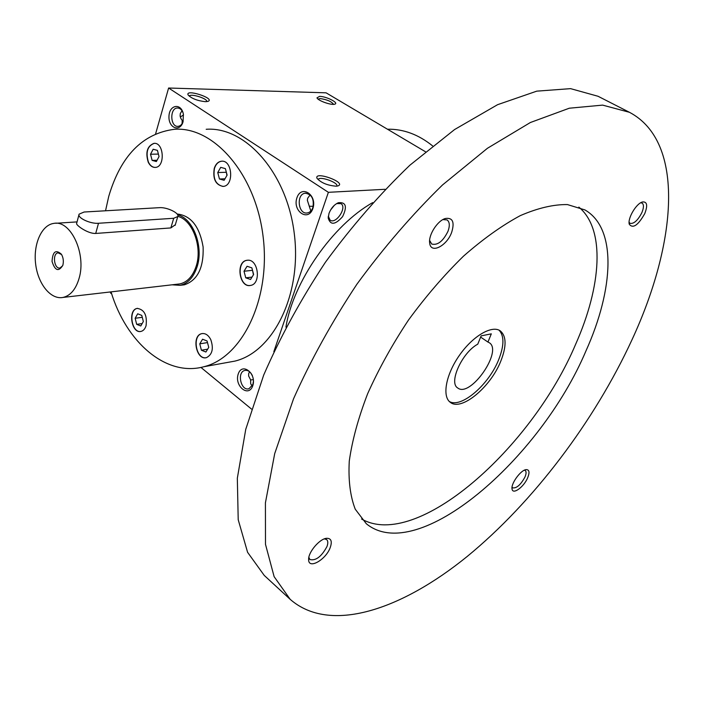 <?xml version="1.0" encoding="UTF-8"?>
<svg xmlns="http://www.w3.org/2000/svg" width="704" height="704" viewBox="0 0 704 704"><rect width="100%" height="100%" fill="white"/><g stroke="black" fill="none" stroke-linecap="round" stroke-linejoin="round"><path stroke-width="1.06" d="M105.538 210.778L108.733 196.407C120.745 155.795 142.657 133.417 174.486 129.29C213.787 126.298 255.534 173.932 263.067 236.28C271.014 298.566 242.484 357.342 203.966 366.705C166.214 377.194 126.192 342.364 111.047 291.87M247.632 260.216C258.412 259.046 261.369 283.95 250.624 285.419C239.369 288.27 235.365 261.765 246.814 260.304L247.632 260.216M210.786 339.654C213.778 348.559 212.353 354.552 206.51 357.623C196.249 360.826 191.268 335.544 201.766 333.643C205.392 333.062 208.402 335.069 210.786 339.654M146.062 325.732C145.042 328.909 143.37 330.801 141.029 331.408C131.604 334.039 127.574 309.795 137.192 308.396C144.346 309.47 147.303 315.251 146.062 325.732M148.254 162.228C145.279 152.337 147.18 146.045 153.965 143.352C164.006 142.076 165.405 167.174 155.329 167.411C152.416 167.508 150.058 165.783 148.254 162.228M214.254 168.379C215.697 164.085 218.09 161.7 221.426 161.225C232.443 159.632 234.291 185.865 223.212 186.402C215.644 185.029 212.661 179.018 214.254 168.379M177.091 213.998C190.934 215.503 199.61 226.494 203.122 246.981C203.817 267.758 197.551 280.368 184.334 284.821L182.081 285.085M329.006 213.4C331.03 208.217 334.145 204.662 338.351 202.726C345.972 201.951 347.389 206.571 342.619 216.594C335.28 224.91 330.475 225.412 328.205 218.099L329.006 213.4M385.114 189.297L328.381 192.315L273.83 351.674M425.401 151.712L326.084 92.822L168.608 88.018L155.628 133.795M110.783 291.905L110.493 292.926L111.698 293.92M205.366 101.684L208.05 101.367C215.626 98.393 184.985 88.519 188.1 94.943C191.567 98.534 197.322 100.778 205.366 101.684M319.607 96.369C326.295 96.36 339.258 102.942 334.858 104.139C331.681 105.565 317.891 100.716 316.976 97.847L319.607 96.369M336.195 186.19L337.946 185.926C347.362 182.653 313.711 170.465 317.029 178.341C321.138 182.882 327.527 185.495 336.195 186.19M328.381 192.315L168.608 88.018M251.495 409.068L200.93 367.418M252.754 385.774C256.934 373.622 242.132 361.838 238.225 374.026C234.106 385.977 248.67 397.927 252.754 385.774M312.866 208.551C317.548 194.92 301.277 184.246 296.903 197.868C292.301 211.253 308.29 222.147 312.866 208.551M183.075 121.722L183.374 114.136C181.227 102.626 169.224 104.632 168.969 116.38C168.353 128.058 180.048 132.625 183.075 121.722M206.193 129.281C245.476 126.377 286.942 172.832 294.281 233.614C302.034 294.334 273.469 351.78 234.978 361.09L226.415 362.639M310.834 211.042L307.349 200.279L307.674 198.229L310.121 194.92M313.218 206.334L309.338 206.219M336.67 203.562L340.974 203.65C347.371 207.31 335.94 224.602 330.088 220.141L328.319 216.216M183.515 114.972L180.312 116.987M183.084 121.678L180.902 118.536L180.11 115.984L180.294 113.538L182.028 110.766M206.765 101.631C207.935 98.604 190.265 93.078 189.288 96.175L189.288 96.175M318.058 99.097L320.223 98.578C327.061 99.581 331.496 101.499 333.538 104.35M336.741 186.155C339.099 182.776 319.739 175.762 318.243 179.45L318.243 179.45M387.464 129.21C403.392 128.929 418.422 134.482 432.573 145.878M252.375 375.619C250.422 371.624 247.887 369.899 244.763 370.462C236.579 372.258 241.032 391.486 248.996 388.722L252.877 384.498L253.44 381.19M252.226 385.959L250.703 383.838L250.606 379.79L248.626 376.006L248.67 373.657L249.568 371.73M312.875 207.548C314.274 199.03 311.758 194.251 305.325 193.222C295.953 193.89 298.012 214.702 307.278 212.951C309.848 212.485 311.714 210.69 312.875 207.548M334.25 205.392L330.475 210.179M183.058 112.842C181.782 109.674 179.925 108.064 177.487 108.002C169.567 107.853 170.122 127.178 177.998 126.359C180.259 126.13 181.966 124.555 183.102 121.625M253.343 379.623L250.562 379.984M182.204 120.507L182.081 123.702M222.939 186.428C215.662 184.633 212.837 178.622 214.474 168.379C215.917 164.076 218.302 161.691 221.637 161.225L221.892 161.207M225.377 168.617L227.11 175.102L224.136 180.294L219.463 179.001L217.747 172.55L220.695 167.358L225.377 168.617M226.926 175.419L226.274 171.952M226.09 172.278L217.747 172.55M224.998 178.79L219.463 179.001M250.254 285.481C239.21 287.258 235.928 261.65 247.025 260.286L247.377 260.234M253.634 274.481L250.562 279.462L245.758 277.834L244.006 271.251L247.051 266.262L251.865 267.863L253.634 274.481M206.175 357.702C196.064 359.841 191.814 335.403 201.978 333.608L202.294 333.538M205.902 352.018L201.414 350.222L199.76 343.842L202.576 339.222L207.073 340.982L208.745 347.398L205.902 352.018M140.791 331.461C131.498 333.168 128.058 309.69 137.403 308.37L137.632 308.326M136.69 324.35L135.15 318.27L137.685 313.799L141.786 315.41L143.343 321.517L140.782 325.978L136.69 324.35L142.164 323.576M155.135 167.42C152.39 167.323 150.163 165.59 148.465 162.228C145.49 152.328 147.4 146.036 154.185 143.352L154.361 143.343M153.164 149.239L157.423 150.383L159.034 156.552L156.367 161.55L152.117 160.38L150.524 154.238L153.164 149.239M253.449 274.78L252.446 270.028M252.261 270.336L244.006 271.251M252.014 277.103L245.758 277.834M207.495 342.584L199.76 343.842M207.654 349.175L201.414 350.222M142.27 317.302L135.15 318.27M158.391 154.088L150.524 154.238M157.054 160.266L152.117 160.38M481.14 335.878L491.322 333.846L487.942 342.056L489.245 342.707C503.21 350.856 470.193 398.244 457.714 387.957C448.378 382.809 462.097 352.475 477.761 344.168L481.14 335.878M480.638 337.102L487.942 342.056M372.671 202.638C332.851 224.858 292.97 282.093 285.93 327.149M629.464 112.306L598.048 96.272L570.583 88.642L536.756 91.15L497.57 104.694L454.59 129.545L409.913 165.185C380.002 193.864 351.842 226.204 325.442 262.205C300.819 299.446 280.245 337.058 263.701 375.056L245.749 429.326L237.327 478.245L238.207 519.693L247.579 552.297L264.246 575.423L290.171 599.333C330.009 634.207 401.526 609.787 467.201 556.468C533.306 502.242 594.194 421.626 631.928 339.918C676.606 243.619 685.766 141.988 629.464 112.306L602.642 105.116L569.298 108.214L530.376 122.514L487.432 148.28L442.526 184.95C412.35 214.368 383.821 247.43 356.946 284.152C331.813 322.089 310.675 360.298 293.542 398.798L274.701 453.631L265.417 502.85L265.487 544.306L274.129 576.664L290.171 599.333M585.983 350.865C613.853 288.957 617.1 228.342 584.927 209.924L567.459 204.582C553.582 204.354 537.856 208.041 520.274 215.635C501.908 225.526 482.97 239.052 463.443 256.212C444.048 275.202 425.726 296.481 408.487 320.056C392.348 344.397 378.726 368.958 367.638 393.738C358.301 417.991 352.176 440.449 349.272 461.102C348.234 480.234 350.231 496.258 355.247 509.194L366.309 523.732C417.542 565.831 540.25 459.149 585.983 350.865M330.273 547.448C332.35 541.262 331.126 538.208 326.621 538.296C319.59 538.718 308.009 552.455 308.634 559.662C308.449 569.765 326.031 559.662 330.273 547.448M644.758 213.611C647.874 205.436 647.126 201.546 642.532 201.96C636.372 203.28 627.37 218.486 629.297 224.286C632.975 228.862 638.123 225.306 644.758 213.611M527.639 477.858C529.848 472.34 529.346 469.594 526.143 469.63C520.766 469.973 510.778 483.683 512.054 488.981C512.67 495.114 523.82 487.08 527.639 477.858M451.678 232.32C454.784 222.042 452.69 217.43 445.377 218.495C437.501 220.598 428.252 235.118 429.686 243.091C430.663 254.214 446.82 246.101 451.678 232.32M361.557 518.998C416.891 550.695 531.951 448.114 575.678 344.186C601.418 286.255 605.634 229.31 578.838 207.099M500.729 361.31C506.678 346.236 506.493 336.072 500.201 330.81C491.823 324.905 472.692 336.151 459.316 355.467C445.826 374.704 441.91 396.546 450.349 402.362C461.375 411.462 490.494 387.244 500.729 361.31M449.354 401.509C461.146 408.584 488.734 384.824 498.608 359.858C504.196 345.787 504.346 335.887 499.057 330.167M429.634 240.39L431.702 244.033C437.633 245.538 443.071 241.27 448.026 231.211C449.979 225.676 449.671 221.91 447.084 219.912L442.895 219.595M512.063 487.098L512.635 487.837C516.542 488.47 520.634 484.898 524.929 477.11C526.328 473.783 526.434 471.592 525.246 470.518L524.374 470.193M629.094 222.262L630.054 223.362C633.873 224.004 637.806 220.449 641.837 212.705C643.878 207.724 643.966 204.512 642.092 203.069L640.622 202.814M308.862 557.33L309.901 559.53C315.806 560.974 321.49 556.653 326.946 546.577C328.161 543.259 328.073 540.936 326.691 539.59L324.403 538.868M61.609 254.549L58.089 252.842C52.131 253.431 54.111 269.359 59.972 267.995L62.682 265.734M98.507 223.265L173.712 218.275L177.769 216.542C179.784 213.189 166.901 207.002 159.35 207.671L84.11 212.018L79.112 214.148C77.053 217.782 90.35 224.048 98.507 223.265L95.718 233.446L170.843 227.929L175.322 224.752M79.077 278.397C86.583 253.836 70.646 219.771 53.838 223.397C41.51 224.972 33.097 244.341 35.658 264.185C38.034 284.064 50.811 299.922 63.034 297.431C70.488 295.662 75.83 289.318 79.077 278.397M177.646 284.161L179.81 283.914C187.334 282.207 192.782 276.32 196.152 266.244C202.629 247.025 192.553 219.921 177.839 216.366M78.998 214.597L76.666 223.326C75.231 224.708 87.648 233.878 95.718 233.446M62.92 264.959C63.782 261.105 63.281 257.523 61.415 254.241C55.766 249.216 52.642 251.627 52.052 261.474C55.018 270.732 58.599 272.026 62.797 265.373L62.92 264.959M172.058 284.812L180.057 285.322C187.88 283.536 193.547 277.411 197.058 266.93C203.878 246.752 193.125 218.275 177.654 214.87M173.712 218.275L170.843 227.929M328.319 216.286L328.205 218.099M336.741 203.535L338.351 202.726M244.763 370.462L245.467 370.33M305.325 193.222L306.029 193.178M234.978 361.09L203.966 366.705M429.616 240.601L429.686 243.091M443.08 219.49L445.377 218.495M511.993 488.118L512.054 488.981M525.307 469.823L526.143 469.63M629.121 223.159L629.297 224.286M641.441 202.374L642.532 201.96M308.739 558.026L308.634 559.662M325.054 538.648L326.621 538.296M63.034 297.431L179.81 283.914M55.766 223.274L77.044 221.901M175.146 225.35L177.769 216.542M180.057 285.322L184.334 284.821"/></g></svg>
